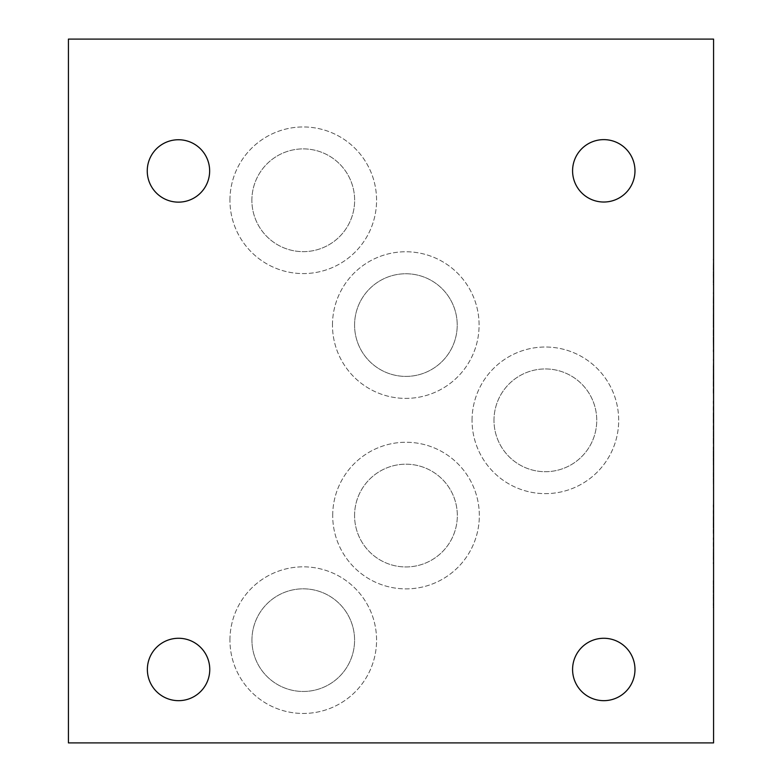 <?xml version="1.0" encoding="UTF-8"?>
<svg xmlns="http://www.w3.org/2000/svg" width="782" height="782" viewBox="0 0 782 782"><rect width="100%" height="100%" fill="white"/><g stroke="black" fill="none" stroke-linecap="round" stroke-linejoin="round"><path stroke-width="0.59" stroke-dasharray="3.91 2.93" d="M713.575 338.469L713.575 354.51L713.204 338.469M713.575 339.593L713.575 354.51L713.204 339.593M713.575 339.994L713.204 324.892L713.204 339.994M713.575 330.2L713.575 360.434L713.204 330.2M713.575 374.774L713.204 394.245L713.204 374.774M713.575 366.074L713.575 394.245L713.204 366.074M713.575 423.649L713.575 407.285L713.204 423.649M713.575 407.285L713.204 415.447L713.204 407.285M713.575 401.215L713.575 429.719L713.204 401.215M713.204 429.719L713.204 415.447L713.575 429.719M713.575 472.191L713.575 498.74L713.204 472.191M713.575 527.351L713.575 510.988L713.204 527.351M713.575 510.988L713.204 519.15L713.204 510.988M713.575 504.918L713.575 533.422L713.204 504.918M713.204 533.422L713.204 519.15L713.575 533.422M713.575 550.215L713.575 567.048L713.204 550.215M713.575 537.83L713.575 572.971L713.204 537.83M713.575 591.358L713.575 580.772L713.204 591.358M713.575 582.727L713.204 592.551L713.575 582.727M713.575 592.297L713.204 596.06L713.575 592.297M713.575 596.06L713.204 605.591L713.575 596.06M713.575 605.591L713.204 607.575L713.575 605.591M713.575 607.575L713.204 596.998L713.575 607.575M713.575 467.03L713.575 433.218L713.204 467.03M713.204 456.737L713.204 447.021L713.204 460.852L713.575 456.737M713.575 286.095L713.204 324.315L713.575 286.095M713.575 742.9L713.575 39.1L68.425 39.1L68.425 742.9L713.575 742.9M713.575 268.578L713.575 284.795L713.575 257.992L713.204 268.578M713.575 335.478L713.575 324.892L713.575 340.17L713.575 324.892L713.204 335.478M713.575 412.163L713.204 444.059L713.575 412.163M713.575 479.64L713.575 448.282L713.204 479.64M713.575 580.303L713.575 606.421L713.204 580.303M713.575 563.656L713.575 532.298L713.204 563.656M713.575 489.855L713.204 528.075L713.575 489.855M713.575 368.918L713.575 385.145L713.575 358.342L713.204 368.918M713.575 302.028L713.575 318.245L713.575 291.442L713.204 302.028M713.575 291.442L713.204 293.397L713.575 291.442M713.575 293.397L713.204 303.221L713.575 293.397M713.575 302.966L713.204 306.72L713.575 302.966M713.575 306.72L713.204 316.26L713.575 306.72M713.575 316.26L713.204 318.245L713.575 316.26M713.575 318.245L713.204 307.658L713.575 318.245M713.575 358.342L713.204 360.287L713.575 358.342M713.575 360.287L713.204 370.111L713.575 360.287M713.575 369.866L713.204 373.62L713.575 369.866M713.575 373.62L713.204 383.151L713.575 373.62M713.575 383.151L713.204 385.145L713.575 383.151M713.575 385.145L713.204 374.558L713.575 385.145M713.575 557.986L713.575 544.223L713.204 557.986M713.575 583.665L713.575 600.498L713.204 583.665M713.575 473.96L713.575 460.207L713.204 473.96M713.575 349.71L713.204 351.695L713.204 349.71M713.575 351.695L713.204 341.108L713.575 351.695M713.575 257.992L713.204 259.947L713.575 257.992M713.575 259.947L713.204 269.77L713.575 259.947M713.575 269.516L713.204 273.27L713.575 269.516M713.575 273.27L713.204 282.81L713.575 273.27M713.575 282.81L713.204 284.795L713.575 282.81M713.575 284.795L713.204 274.208L713.575 284.795M354.578 325.077A51.319 51.319 0 0 1 405.897 273.759A51.319 51.319 0 0 1 457.216 325.077A51.319 51.319 0 0 1 405.897 376.396A51.319 51.319 0 0 1 354.578 325.077A51.319 51.319 0 0 0 431.556 369.524A51.319 51.319 0 0 0 431.556 280.63A51.319 51.319 0 0 0 354.578 325.077M251.941 640.145A51.319 51.319 0 0 1 303.26 588.826A51.319 51.319 0 0 1 354.578 640.145A51.319 51.319 0 0 1 303.26 691.464A51.319 51.319 0 0 1 251.941 640.145A51.319 51.319 0 0 0 328.919 684.592A51.319 51.319 0 0 0 328.919 595.698A51.319 51.319 0 0 0 251.941 640.145M251.882 200.27A51.377 51.377 0 0 1 303.26 148.893A51.377 51.377 0 0 1 354.637 200.27A51.377 51.377 0 0 1 303.26 251.648A51.377 51.377 0 0 1 251.882 200.27A51.377 51.377 0 0 0 328.948 244.766A51.377 51.377 0 0 0 328.948 155.774A51.377 51.377 0 0 0 251.882 200.27M493.989 420.325A51.377 51.377 0 0 1 545.367 368.948A51.377 51.377 0 0 1 596.744 420.325A51.377 51.377 0 0 1 545.367 471.702A51.377 51.377 0 0 1 493.989 420.325A51.377 51.377 0 0 0 571.056 464.821A51.377 51.377 0 0 0 571.056 375.829A51.377 51.377 0 0 0 493.989 420.325M354.569 515.573A51.377 51.377 0 0 1 405.946 464.195A51.377 51.377 0 0 1 457.323 515.573A51.377 51.377 0 0 1 405.946 566.95A51.377 51.377 0 0 1 354.569 515.573A51.377 51.377 0 0 0 431.635 560.068A51.377 51.377 0 0 0 431.635 471.077A51.377 51.377 0 0 0 354.569 515.573M332.702 515.573A73.312 73.312 0 0 1 406.014 442.26A73.312 73.312 0 0 1 479.327 515.573A73.312 73.312 0 0 1 406.014 588.885A73.312 73.312 0 0 1 332.702 515.573A73.312 73.312 0 0 0 406.014 588.885A73.312 73.312 0 0 0 479.327 515.573A73.312 73.312 0 0 0 406.014 442.26A73.312 73.312 0 0 0 332.702 515.573M229.947 200.27A73.312 73.312 0 0 1 303.26 126.958A73.312 73.312 0 0 1 376.572 200.27A73.312 73.312 0 0 1 303.26 273.583A73.312 73.312 0 0 1 229.947 200.27A73.312 73.312 0 0 0 303.26 273.583A73.312 73.312 0 0 0 376.572 200.27A73.312 73.312 0 0 0 303.26 126.958A73.312 73.312 0 0 0 229.947 200.27M472.054 420.325A73.312 73.312 0 0 1 545.367 347.012A73.312 73.312 0 0 1 618.679 420.325A73.312 73.312 0 0 1 545.367 493.638A73.312 73.312 0 0 1 472.054 420.325A73.312 73.312 0 0 0 545.367 493.638A73.312 73.312 0 0 0 618.679 420.325A73.312 73.312 0 0 0 545.367 347.012A73.312 73.312 0 0 0 472.054 420.325M332.467 325.077A73.312 73.312 0 0 1 405.78 251.765A73.312 73.312 0 0 1 479.092 325.077A73.312 73.312 0 0 1 405.78 398.39A73.312 73.312 0 0 1 332.467 325.077A73.312 73.312 0 0 0 405.78 398.39A73.312 73.312 0 0 0 479.092 325.077A73.312 73.312 0 0 0 405.78 251.765A73.312 73.312 0 0 0 332.467 325.077M229.947 640.145A73.312 73.312 0 0 1 303.26 566.833A73.312 73.312 0 0 1 376.572 640.145A73.312 73.312 0 0 1 303.26 713.458A73.312 73.312 0 0 1 229.947 640.145A73.312 73.312 0 0 0 303.26 713.458A73.312 73.312 0 0 0 376.572 640.145A73.312 73.312 0 0 0 303.26 566.833A73.312 73.312 0 0 0 229.947 640.145M572.58 669.47A31.202 31.202 0 0 0 603.782 700.672A31.202 31.202 0 0 0 634.984 669.47A31.202 31.202 0 0 0 603.782 638.268A31.202 31.202 0 0 0 572.58 669.47M147.251 170.945A31.202 31.202 0 0 0 178.452 202.147A31.202 31.202 0 0 0 209.654 170.945A31.202 31.202 0 0 0 178.452 139.743A31.202 31.202 0 0 0 147.251 170.945M572.58 170.828A31.202 31.202 0 0 0 603.782 202.03A31.202 31.202 0 0 0 634.984 170.828A31.202 31.202 0 0 0 603.782 139.626A31.202 31.202 0 0 0 572.58 170.828M147.368 669.47A31.202 31.202 0 0 0 178.57 700.672A31.202 31.202 0 0 0 209.772 669.47A31.202 31.202 0 0 0 178.57 638.268A31.202 31.202 0 0 0 147.368 669.47"/><path stroke-width="1.17" d="M713.575 742.9L713.575 39.1L68.425 39.1L68.425 742.9L713.575 742.9M572.58 669.47A31.202 31.202 0 0 1 619.383 642.452A31.202 31.202 0 0 1 619.383 696.488A31.202 31.202 0 0 1 572.58 669.47M147.251 170.945A31.202 31.202 0 0 1 194.053 143.927A31.202 31.202 0 0 1 194.053 197.963A31.202 31.202 0 0 1 147.251 170.945M572.58 170.828A31.202 31.202 0 0 1 619.383 143.81A31.202 31.202 0 0 1 619.383 197.846A31.202 31.202 0 0 1 572.58 170.828M147.368 669.47A31.202 31.202 0 0 1 194.171 642.452A31.202 31.202 0 0 1 194.171 696.488A31.202 31.202 0 0 1 147.368 669.47"/></g></svg>
